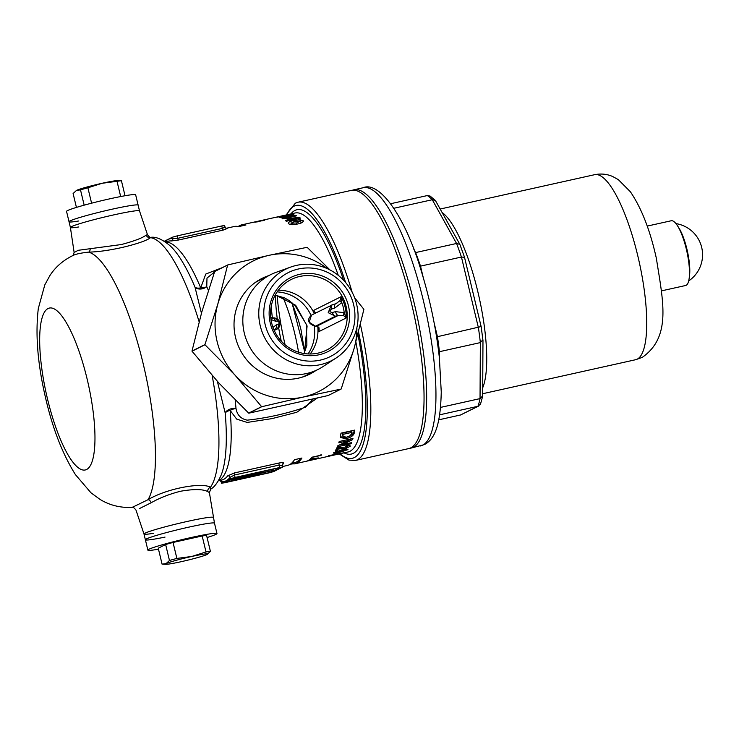 <?xml version="1.0" encoding="UTF-8"?>
<svg xmlns="http://www.w3.org/2000/svg" width="739" height="739" viewBox="0 0 739 739"><rect width="100%" height="100%" fill="white"/><g stroke="black" fill="none" stroke-linecap="round" stroke-linejoin="round"><path stroke-width="1.11" d="M311.008 315.387A39.481 38.049 63.5 0 0 277.134 291.896M272.931 469.2L273.208 470.355L260.183 473.246L262.881 471.907A42.243 2.633 166.5 0 0 261.892 472.129A42.243 2.633 166.5 0 0 230.457 479.953L230.346 479.491M78.805 226.947A35.537 2.217 -13.5 0 1 70.408 227.492A35.537 2.217 -13.5 0 1 113.455 214.957A35.537 2.217 -13.5 0 1 139.505 210.892L147.495 234.753L146.156 235.085C142.71 237.884 134.415 241.034 121.288 244.554L78.242 250.299L74.131 252.452L70.408 227.483A35.537 2.217 -13.5 0 1 113.455 214.957A35.537 2.217 -13.5 0 1 139.514 210.901L135.653 194.81A35.537 2.217 166.5 0 0 109.594 198.865A35.537 2.217 166.5 0 0 66.547 211.4L69.032 221.746A35.537 2.217 -13.5 0 1 112.079 209.211A35.537 2.217 -13.5 0 1 138.128 205.156A35.537 2.217 -13.5 0 0 112.079 209.211A35.537 2.217 -13.5 0 0 69.032 221.746A35.537 2.217 -13.5 0 0 78.676 220.989M187.05 521.485A35.537 2.217 -13.5 0 1 213.109 517.439A35.537 2.217 166.5 0 0 187.05 521.485A35.537 2.217 166.5 0 0 144.003 534.02A35.537 2.217 -13.5 0 1 187.05 521.485M158.488 549.188A35.537 2.217 -13.5 0 1 147.865 550.112A35.537 2.217 -13.5 0 1 190.911 537.576A35.537 2.217 -13.5 0 1 216.97 533.521L214.486 523.175A35.537 2.217 166.5 0 0 188.427 527.23A35.537 2.217 166.5 0 1 214.486 523.175L209.386 492.553L207.742 491.611C202.994 489.052 193.914 488.932 180.51 491.25C169.582 494.031 159.827 497.846 151.255 502.696L139.385 508.617M201.442 313.262L195.031 287.277A7.898 5.755 163.9 0 0 201.239 288.977A7.898 5.755 163.9 0 0 206.744 286.64L208.38 290.362M73.078 255.482C75.526 254.133 80.708 253.015 88.625 252.128C111.118 251.685 145.103 242.512 150.488 237.662L151.024 237.311C156.225 236.591 162.682 239.501 170.395 246.041A125.547 32.627 77.5 0 1 195.031 287.277A7.898 4.351 157.2 0 0 200.712 287.859A7.898 4.785 -179.5 0 0 206.744 286.64L206.994 278.067L214.495 272.026M235.214 400.076L236.018 408.575A7.898 5.044 -11.2 0 0 230.078 409.083A7.898 5.044 -11.2 0 0 225.21 413.009L217.358 381.37M275.296 294.907L295.683 305.272L307.11 325.982L304.366 353.556M304.08 353.51L306.888 345.187L306.417 324.532L294.935 305.447L289.041 300.524L284.626 297.937L275.185 295.12M291.979 302.75L304.745 352.032M277.107 295.452A98.703 25.653 -102.5 0 0 285.097 344.78M275.462 295.166A73.3 19.048 -102.5 0 0 277.291 318.888M278.649 327.783A73.3 19.048 -102.5 0 0 281.254 341.095M271.287 306.057A69.882 18.161 -102.5 0 0 272.386 318.029M317.179 398.164L296.782 412.279L271.989 418.616L247.177 422.431L236.665 419.096L230.143 410.431A7.898 3.981 -26.4 0 1 236.018 408.575C237.136 415.022 240.877 418.884 247.223 420.158C266.779 418.052 286.178 413.738 305.438 407.217L313.105 399.125M352.152 292.265A132.263 34.373 77.5 0 0 298.011 202.227L351.228 190.394A132.263 34.373 77.5 0 1 412.547 307.867A132.263 34.373 77.5 0 1 410.755 447.862A132.263 34.373 77.5 0 1 408.649 448.61L355.431 460.443A132.263 34.373 77.5 0 0 357.537 459.695A132.263 34.373 77.5 0 0 360.401 324.486M73.438 255.315L71.507 256.23C62.27 261.061 55.028 267.564 49.79 275.739L44.802 284.894L38.317 308.449C35.343 333.538 37.504 362.221 44.802 394.506C51.906 426.634 62.104 453.33 75.406 474.604L90.971 492.802L99.848 499.287C109.363 505.199 120.124 507.905 132.124 507.425L148.059 499.684C167.707 487.989 202.597 482.197 210.421 487.287L210.744 489.116C214.421 487.112 217.922 482.355 221.266 474.835A125.547 32.627 77.5 0 0 225.21 413.009A7.898 3.501 -4.9 0 1 230.143 410.431A122.397 31.805 77.5 0 1 218.873 480.433A122.397 31.805 77.5 0 1 218.476 480.618M338.277 275.351A122.397 31.805 77.5 0 0 294.944 213.017L241.727 224.85A122.397 31.805 77.5 0 1 245.976 224.97L238.531 226.624A122.397 31.805 -102.5 0 0 234.281 226.503L225.922 228.36M288.275 219.973A122.397 31.805 -102.5 0 0 286.289 218.624L299.535 217.432A122.397 31.805 77.5 0 1 300.431 218.134L291.434 220.139A122.397 31.805 77.5 0 1 291.868 220.508L289.577 221.016A122.397 31.805 -102.5 0 0 289.134 220.647L286.307 221.275A122.397 31.805 -102.5 0 0 285.448 220.601L288.275 219.973L288.469 220.795M290.944 214.495L277.005 217.201A122.397 31.805 -102.5 0 0 276.312 217.238L290.085 214.171A122.397 31.805 77.5 0 1 290.861 214.144L291.397 214.245M310.528 458.697L311.073 458.457M311.479 458.346L312.061 458.291M347.746 446.846L345.649 446.689A122.397 31.805 -102.5 0 0 346.12 445.719C349.085 445.137 350.443 445.34 350.194 446.347L345.224 448.665L338.425 448.859A122.397 31.805 77.5 0 1 337.492 450.439L335.192 450.947A122.397 31.805 -102.5 0 0 337.002 447.612L345.556 447.889L347.746 446.846L347.469 445.663M341.002 433.146L354.775 430.089A122.397 31.805 77.5 0 1 354.397 432.223C354.12 435.132 351.413 437.276 346.258 438.643L340.448 437.58L340.624 435.317A122.397 31.805 -102.5 0 0 341.002 433.146M351.57 442.652A122.397 31.805 77.5 0 1 351.127 443.742L337.363 446.799A122.397 31.805 -102.5 0 0 337.76 445.82L347.847 440.804L338.813 442.809A122.397 31.805 -102.5 0 0 339.201 441.506L352.965 438.439A122.397 31.805 77.5 0 1 352.623 439.622L342.508 444.666L351.57 442.652M341.612 449.94L346.877 449.053L347.986 449.617L339.672 452.36C335.608 453.367 333.548 453.534 333.492 452.85L341.612 449.94M320.292 455.353A122.397 31.805 -102.5 0 0 320.597 454.947L321.437 454.891A122.397 31.805 77.5 0 1 321.068 455.372L311.756 457.441A122.397 31.805 -102.5 0 0 311.941 457.21L320.292 455.353M309.142 459.926L311.285 459.455A122.397 31.805 -102.5 0 0 312.338 458.623L318.518 457.921A122.397 31.805 77.5 0 1 318.481 457.949L312.034 459.381A122.397 31.805 77.5 0 1 311.775 459.547L310.814 459.76A122.397 31.805 -102.5 0 0 311.082 459.593L308.939 460.064A122.397 31.805 -102.5 0 0 309.142 459.926M289.171 215.696L280.136 217.709A122.397 31.805 -102.5 0 0 279.388 217.497L293.152 214.43A122.397 31.805 77.5 0 1 293.836 214.624L286.732 217.423L295.794 215.4A122.397 31.805 77.5 0 1 296.598 215.816L282.825 218.883A122.397 31.805 -102.5 0 0 282.104 218.504L289.171 215.696L289.328 216.351M303.267 221.534L303.018 220.49C303.683 221.986 301.863 223.16 297.568 224C293.54 225.025 290.538 224.933 288.57 223.732C287.914 222.374 289.706 221.303 293.946 220.527L299.849 219.668L303.332 221.007M288.57 223.732L288.238 223.206M264.719 220.176L254.9 222.236L264.811 220.093M218.365 480.812L221.7 480.064A122.397 31.805 -102.5 0 0 223.649 479.371A122.397 31.805 -102.5 0 0 227.695 475.861L234.439 472.932L279.093 463.002C282.418 462.383 283.896 462.531 283.527 463.445A122.397 31.805 77.5 0 1 282.206 464.96M293.577 462.873L293.845 463.963A122.397 31.805 -102.5 0 0 294.861 463.796A122.397 31.805 -102.5 0 0 296.81 463.104A122.397 31.805 -102.5 0 0 301.928 458.032L294.491 459.686A122.397 31.805 77.5 0 1 289.365 464.757A122.397 31.805 77.5 0 1 287.416 465.459L282.52 466.54M310.121 460.148A122.397 31.805 -102.5 0 0 310.611 459.88L316.708 458.854A122.397 31.805 77.5 0 1 316.661 458.873L310.223 460.305A122.397 31.805 77.5 0 1 309.946 460.397L308.985 460.609A122.397 31.805 -102.5 0 0 309.272 460.517L307.119 460.988A122.397 31.805 -102.5 0 0 307.341 460.905L309.484 460.434A122.397 31.805 -102.5 0 0 310.121 460.148M333.16 455.021L328.338 455.926A122.397 31.805 -102.5 0 0 328.809 455.64L343.801 452.795A122.397 31.805 77.5 0 1 343.312 452.979L333.16 455.021M238.198 226.54A122.397 31.805 77.5 0 1 239.778 225.543A122.397 31.805 77.5 0 1 241.727 224.85M226.217 228.508A122.397 31.805 77.5 0 1 227.132 228.554L223.178 230.088L178.515 240.018L171.3 240.96A122.397 31.805 -102.5 0 0 168.566 241.117L165.231 241.865M165.407 241.986A122.397 31.805 77.5 0 1 200.712 287.859L205.775 274.049L222.457 267.573M290.362 464.184L293.789 463.741M305.549 461.422L315.331 459.242M315.424 459.224L348.078 451.963A122.397 31.805 77.5 0 0 350.027 451.27A122.397 31.805 77.5 0 0 355.893 341.981M164.307 241.256L172.436 237.201L177.101 235.898L221.765 225.968L224.656 225.515L225.053 227.178L226.55 228.582A1.977 1.903 -84.4 0 0 227.132 228.554M165.037 241.736A124.364 32.313 77.5 0 1 172.778 238.623L177.693 238.327L222.347 228.397L224.887 227.039M153.647 533.262A35.537 2.217 -13.5 0 1 144.003 534.029L135.985 510.076C133.851 507.471 132.558 506.594 132.124 507.425M282.926 297.17A71.859 18.669 77.5 0 1 298.556 352.198M308.098 353.935A39.481 38.049 63.5 0 0 314.241 326.333M199.105 321.724A130.286 33.855 77.5 0 0 150.488 237.662A3.944 3.797 59.6 0 1 146.156 235.085M151.255 502.696A3.944 2.18 -116.8 0 0 148.059 499.684A130.286 33.855 77.5 0 0 143.135 363.533A130.286 33.855 77.5 0 0 88.625 252.128A3.944 2.254 85.1 0 0 90.186 248.304M212.167 375.551A130.286 33.855 77.5 0 1 210.421 487.287A3.944 3.732 -66.1 0 0 207.742 491.611M279.748 467.501L235.094 477.431L230.429 478.733L221.552 483.158L224.333 482.807L268.987 472.877L273.652 471.574L282.649 467.048L279.748 467.501L279.166 465.071L234.503 475.001L230.088 477.311A124.364 32.313 77.5 0 1 221.21 481.736L221.432 483.251M277.975 468.083L235.547 477.514L224.37 482.493L268.534 472.794L271.333 472.009L279.638 467.861L277.975 468.083M273.208 470.355L259.528 473.579L256.839 474.918A42.243 2.633 -13.5 0 1 251.5 476.092L251.334 475.399M254.77 474.641L254.9 475.168L256.923 474.161L249.477 475.814L247.048 477.024A42.243 2.633 -13.5 0 1 230.457 479.953M254.9 475.168A39.481 2.466 -13.5 0 1 252.165 475.759L252.036 475.242M252.165 475.759L251.5 476.092M247.537 476.064L245.311 477.172A39.481 2.466 -13.5 0 1 234.235 479.112A39.481 2.466 166.5 0 1 259.601 472.821L257.578 473.828L247.445 475.685M245.311 477.172L245.099 476.276M257.578 473.828L257.458 473.311M283.527 463.445A1.977 1.866 -142.5 0 0 282.483 464.11L282.649 467.048M282.187 465.718L279.166 465.071A1.977 0.517 -102.5 0 1 279.093 463.002M172.436 237.201L172.778 238.623A1.977 1.903 -84.4 0 1 171.3 240.96M220.231 480.396A1.977 1.903 -84.4 0 1 221.21 481.736L221.552 483.158M227.695 475.861A1.977 1.866 -142.5 0 1 230.088 477.311L230.429 478.733M340.411 436.841L345.963 437.386C351.099 436.028 353.805 433.876 354.092 430.929A121.205 31.5 -102.5 0 0 354.212 430.209M345.963 437.386L346.258 438.643M342.961 436.537L342.711 433.867A121.205 31.5 -102.5 0 0 342.868 432.999L351.699 431.04L352.004 432.343L343.182 434.31A122.397 31.805 77.5 0 1 343.025 435.169L342.951 436.537L346.656 437.183L350.295 435.622L351.893 432.971A122.397 31.805 -102.5 0 0 352.004 432.343M342.868 432.999L343.182 434.31M352.364 438.578L352.623 439.622M350.905 442.8L351.127 443.742M339.201 445.137L342.443 444.407M347.561 439.64L347.847 440.804M347.82 440.712L351.681 438.726M342.259 443.64L342.508 444.666M345.058 447.982L345.224 448.665M336.042 449.524L337.206 449.266A121.205 31.5 -102.5 0 0 338.148 447.677L341.612 447.917M338.148 447.677L338.425 448.859M337.206 449.266L337.492 450.439M335.792 451.566L336.578 452.471L340.236 451.788L345.501 450.18L345.261 448.906M340.919 450.097L341.058 450.67L336.578 452.471M345.501 450.18L341.058 450.67M312.135 458.799L312.911 458.734A122.397 31.805 77.5 0 1 312.237 459.242M310.389 460L311.156 459.889A122.397 31.805 77.5 0 1 310.445 460.221M311.045 460.175L306.971 461.108M311.054 460.194L306.5 461.21M290.215 214.726L290.085 214.171M285.568 215.686L285.485 215.317A122.397 31.805 77.5 0 1 285.734 215.326L288.533 214.698A122.397 31.805 -102.5 0 0 288.312 214.689L285.485 215.317M286.843 217.866L286.141 218.144M295.933 215.964L295.794 215.4M286.871 217.987L286.732 217.423M289.642 219.234L287.73 219.575M289.088 219.271L288.792 218.07M299.738 218.291L299.535 217.432M297.669 218.753L295.36 218.873M291.526 220.536L290.861 220.684L290.566 219.455L295.249 218.421L289.522 218.707A122.397 31.805 77.5 0 1 290.566 219.455M295.452 219.243L295.249 218.421M290.861 220.684A121.205 31.5 -102.5 0 0 289.808 219.926L289.522 218.707M300.126 220.813L299.849 219.668M294.177 221.497L293.946 220.527M296.902 224.139L296.625 222.966L300.57 221.063L294.815 221.358L291.037 223.178L296.625 222.966M300.985 222.513L300.57 221.063M292.829 224.711L292.552 223.547M291.342 224.462L290.926 222.993L291.342 224.462M261.717 220.407L253.837 222.162L261.8 220.444M262.853 220.702L260.756 220.933L262.835 220.628M258.521 221.718L255.851 222.023L258.502 221.635M300.662 458.309A121.205 31.5 77.5 0 1 294.602 462.642L291.462 463.344M352.558 190.2A132.263 34.373 77.5 0 1 353.833 189.812A132.263 34.373 77.5 0 1 415.152 307.295A132.263 34.373 77.5 0 1 413.36 447.28A132.263 34.373 77.5 0 1 411.253 448.028A132.263 34.373 77.5 0 1 409.933 448.222M413.886 249.449L415.614 252.572L456.554 243.473L459.852 244.36L464.452 257.052L481.163 326.666L482.973 340.457L482.669 395.938L480.036 398.617L480.35 342.6L482.752 339.894M393.915 208.259L432.287 199.724L435.419 200.509L459.852 244.36M415.614 252.572A114.499 29.754 77.5 0 1 420.509 266.142L461.441 257.033L464.369 257.311M434.209 323.202L437.442 336.688L481.006 326.592M436.583 336.882L437.442 336.688A114.499 29.754 77.5 0 1 439.419 351.699L480.35 342.6A114.499 29.754 -102.5 0 0 478.382 327.58L461.441 257.033A114.499 29.754 -102.5 0 0 456.554 243.473L432.287 199.724A114.499 29.754 -102.5 0 0 427.345 195.558L430.126 196.075L435.419 200.509M440.555 407.401L480.036 398.617A114.499 29.754 -102.5 0 1 477.939 406.293L480.526 404.039L482.622 396.381M439.668 414.81L477.939 406.293L460.554 414.976L438.79 419.817M390.737 203.705L427.345 195.558M478.78 405.997L460.554 414.976M423.271 277.652L420.509 266.142L419.761 266.28M439.382 357.861L439.419 351.699L438.698 351.903M647.207 226.097L671.215 220.758A33.163 8.619 77.5 0 1 677.386 225.617L678.79 227.788A30.188 7.843 77.5 0 1 686.937 249.237A30.188 7.843 77.5 0 1 689.496 275.924L689.145 278.492A33.163 8.619 77.5 0 1 685.616 285.503L661.608 290.843M677.386 225.617A33.163 8.619 77.5 0 1 686.346 249.172A33.163 8.619 77.5 0 1 689.145 278.492M144.003 534.02L145.38 539.766A35.537 2.217 166.5 0 1 188.427 527.23A35.537 2.217 166.5 0 0 145.38 539.766A35.537 2.217 166.5 0 0 165.037 537.087M125.03 195.743L121.427 180.75L117.418 180.63A21.717 1.358 166.5 0 0 102.148 183.272A21.717 1.358 166.5 0 0 76.486 190.413A21.717 1.358 166.5 0 0 76.348 190.486A21.717 1.358 166.5 0 0 76.293 190.514M121.427 180.75A26.65 1.663 166.5 0 0 117.021 181.314L102.148 183.272L87.895 187.798A26.65 1.663 166.5 0 0 80.496 189.858L76.348 190.486M76.486 190.413L73.106 193.544L76.431 207.41M80.496 189.858L84.163 205.165M87.895 187.798L91.59 203.188M117.021 181.314L120.679 196.546M207.16 554.435L207.022 554.509A21.717 1.358 -13.5 0 1 181.36 561.649A21.717 1.358 -13.5 0 1 166.099 564.3A21.717 1.358 -13.5 0 1 166.081 563.608A21.717 1.358 -13.5 0 1 191.743 556.467A21.717 1.358 -13.5 0 1 207.16 554.435A21.717 1.358 -13.5 0 1 207.022 554.509L210.412 551.377L206.578 535.424A26.65 1.663 166.5 0 0 202.172 535.987L173.046 542.463A26.65 1.663 166.5 0 0 165.638 544.523L169.471 560.485A26.65 1.663 -13.5 0 1 176.88 558.425L191.743 556.467L206.005 551.95A26.65 1.663 -13.5 0 1 210.412 551.377M165.638 544.523L158.248 548.209L162.081 564.171L166.081 563.608L169.471 560.485M206.005 551.95L202.172 535.987M176.88 558.425L173.046 542.463M216.97 533.521A35.537 2.217 -13.5 0 1 207.077 537.521M268.608 275.665A53.494 51.554 63.5 0 0 262.068 278.372A53.494 51.554 63.5 0 0 237.348 343.469A53.494 51.554 63.5 0 0 298.427 378.156A53.494 51.554 63.5 0 0 309.853 374.1A53.494 51.554 63.5 0 0 315.941 370.498M308.191 374.895A53.494 51.554 63.5 0 0 312.643 372.142M204.934 344.596A84.292 81.225 63.5 0 0 204.971 344.753L192.029 351.219A84.292 81.225 -116.5 0 1 191.992 351.062L204.934 344.596L217.829 304.052L227.612 265.052L214.67 271.518A84.292 81.225 -116.5 0 1 214.79 271.407L227.732 264.941A84.292 81.225 63.5 0 0 227.612 265.052M261.615 406.662A84.292 81.225 63.5 0 0 261.763 406.709L248.821 413.175A84.292 81.225 -116.5 0 1 248.673 413.119L261.615 406.662L234.845 374.932L204.971 344.753M248.821 413.175L328.144 395.531L341.085 389.074A84.292 81.225 63.5 0 0 341.206 388.963L354.101 348.42A73.041 70.381 -116.5 0 1 302.981 397.12L261.763 406.709M356.882 327.645A73.041 70.381 -116.5 0 1 354.101 348.42L363.884 309.419A84.292 81.225 63.5 0 0 363.847 309.262L354.628 297.78M329.982 269.938L307.202 247.353A84.292 81.225 63.5 0 0 307.054 247.306L268.941 255.352A73.041 70.381 -116.5 0 1 327.46 268.71M227.732 264.941L268.941 255.352A73.041 70.381 63.5 0 0 217.829 304.052A73.041 70.381 -116.5 0 0 234.845 374.932A73.041 70.381 -116.5 0 0 302.981 397.12L341.085 389.074M192.029 351.219L218.799 382.941L248.673 413.119M214.67 271.518L201.784 312.061L191.992 351.062M265.31 277.319A53.494 51.554 63.5 0 0 260.433 279.222M278.354 290.196A39.481 38.049 -116.5 0 1 314.306 313.706M317.779 326.564A39.481 38.049 -116.5 0 1 310.186 353.981M299.72 274.317A41.458 39.952 -116.5 0 1 348.448 305.863A41.458 39.952 -116.5 0 1 319.036 354.775A41.458 39.952 -116.5 0 1 270.298 323.239A41.458 39.952 -116.5 0 1 299.72 274.317M318.103 353.103A39.481 38.049 63.5 0 0 326.536 350.11A39.481 38.049 63.5 0 0 344.78 302.066A39.481 38.049 63.5 0 0 299.701 276.469A39.481 38.049 63.5 0 0 291.268 279.462A39.481 38.049 63.5 0 0 273.024 327.506A39.481 38.049 63.5 0 0 318.103 353.103M298.436 268.987A46.954 45.245 63.5 0 0 265.116 324.393A46.954 45.245 63.5 0 0 320.31 360.115A46.954 45.245 63.5 0 0 353.63 304.708A46.954 45.245 63.5 0 0 298.436 268.987M320.347 364.66A51.148 49.291 -116.5 0 1 261.043 328.772A51.148 49.291 -116.5 0 1 290.686 267.075A51.148 49.291 -116.5 0 1 296.515 265.384A51.148 49.291 -116.5 0 1 353.852 295.868A51.148 49.291 -116.5 0 1 336.079 358.027A51.148 49.291 -116.5 0 1 320.347 364.66M290.686 267.075L275.878 272.414A52.996 51.065 63.5 0 0 270.603 274.677L258.992 280.469A52.996 51.065 63.5 0 0 254.715 282.88M270.603 274.677A52.996 51.065 63.5 0 0 246.115 339.164A52.996 51.065 63.5 0 0 306.62 373.518A52.996 51.065 63.5 0 0 317.936 369.5A52.996 51.065 63.5 0 0 322.915 366.646L336.079 358.027M274.234 330.462L277.042 329.067L274.169 330.315M319.109 329.585L318.481 327.349L316.791 326.065L314.999 326.296C307.83 323.433 306.667 319.701 311.516 315.1L309.151 322.167L315.414 326.213L317.207 325.982L319.082 327.848L318.971 331.571L319.109 329.492M334.684 308.126A3.944 1.958 -105.6 0 1 335.543 303.914A3.944 1.958 -105.6 0 1 335.682 303.886L340.032 300.634L341.076 296.699L341.806 302.657L334.684 308.126L331.672 308.976C329.104 310.934 329.382 312.098 332.513 312.468A3.944 1.958 74.4 0 0 335.432 316.218L328.199 312.662L331.294 305.225L332.125 304.884M332.513 312.468L335.524 311.646L344.208 312.689L346.185 317.992L343.626 315.599L338.444 315.377L317.207 325.982A3.944 3.418 -97.3 0 1 316.791 326.065M314.99 312.154L315.488 312.883A3.944 2.725 11 0 0 315.331 313.197M301.835 377.269A52.996 51.065 63.5 0 0 306.325 375.301L317.936 369.5M273.005 327.451L276.423 324.781L278.215 324.541C279.619 323.165 279.333 322.001 277.384 321.049L275.582 321.262L270.991 319.47M318.481 327.349A3.944 2.383 -35.6 0 0 319.082 327.848M314.999 326.296A3.944 3.418 -97.3 0 0 315.414 326.213L335.432 316.218L338.444 315.377A3.944 1.958 74.4 0 1 335.524 311.646M343.626 315.599A3.944 1.792 125.5 0 1 344.208 312.689A38.326 36.932 63.5 0 0 341.806 302.657A3.944 1.441 -154.6 0 1 340.032 300.634M336.836 303.433L332.532 304.754A3.944 1.958 -105.6 0 1 332.67 304.727L335.682 303.886M331.672 308.976A3.944 1.958 -105.6 0 1 332.532 304.754L311.498 315.11M276.423 324.781A3.944 3.418 82.7 0 1 274.086 329.686L273.929 329.77M278.215 324.541A3.944 3.418 82.7 0 1 275.887 329.455L274.086 329.686M277.384 321.049A3.944 3.418 -97.3 0 0 273.541 317.881L270.76 317.604M275.582 321.262A3.944 3.418 -97.3 0 0 271.749 318.112M286.815 214.827A129.501 33.652 77.5 0 1 293.946 206.236A129.501 33.652 77.5 0 1 345.575 282.446M358.544 331.968A129.501 33.652 77.5 0 1 354.286 457.589A129.501 33.652 77.5 0 1 339.949 453.774M357.898 334.471A125.159 32.525 77.5 0 1 353.279 453.376A125.159 32.525 77.5 0 1 344.051 452.859M290.917 213.913A125.159 32.525 77.5 0 1 294.953 210.449A125.159 32.525 77.5 0 1 343.58 280.22M48.007 308.551A82.907 21.542 77.5 0 1 87.147 379.116A82.907 21.542 77.5 0 1 86.639 469.477A82.907 21.542 77.5 0 1 47.499 398.912A82.907 21.542 77.5 0 1 48.007 308.551M177.101 235.898L177.693 238.327A1.977 0.517 -102.5 0 0 178.515 240.018M223.178 230.088A1.977 0.517 -102.5 0 1 222.347 228.397L221.765 225.968M234.439 472.932A1.977 0.517 -102.5 0 0 234.503 475.001L235.094 477.431M271.093 471.011L271.333 472.009M268.257 471.639L268.534 472.794M225.977 481.671L226.106 482.225M354.092 430.929L354.397 432.223M342.711 433.867L343.025 435.169M339.506 447.825L339.792 448.998M420.556 445.959A132.263 34.373 -102.5 0 0 422.662 445.211A132.263 34.373 -102.5 0 0 424.454 305.225A132.263 34.373 -102.5 0 0 363.145 187.743C378.793 180.796 405.046 214.947 421.784 272.691C430.384 301.078 436.25 329.474 439.382 357.888L441.257 391.993C440.49 423.974 435.345 438.938 424.352 444.61L411.253 448.028M442.236 212.583A94.758 24.627 77.5 0 1 478.484 294.473A94.758 24.627 77.5 0 1 482.715 387.753M637.221 359.154A94.758 24.627 77.5 0 1 635.716 359.699L642.283 357.362C671.806 336.67 662.966 301.032 656.38 258.419C650.191 230.411 641.535 208.195 630.404 191.789L618.303 179.614L612.797 176.575C607.162 174.044 601.093 173.425 594.581 174.7A94.758 24.627 77.5 0 1 638.505 258.872A94.758 24.627 77.5 0 1 637.221 359.154M315.248 313.031A39.481 38.049 63.5 0 0 313.863 310.288L341.076 296.699A39.481 38.049 63.5 0 1 346.185 317.992L318.971 331.571A39.481 38.049 63.5 0 0 318.971 328.421M298.011 202.227L295.314 203.188L286.113 214.984M294.861 463.796L305.918 461.339M339.247 453.931L348.956 460.111L355.431 460.443M151.024 237.311C150.405 237.856 149.232 236.997 147.495 234.753M73.013 255.528L74.131 252.452M210.744 489.116L209.386 492.553M221.035 481.597L219.548 480.184M335.645 451.243L335.922 452.397M289.069 215.899L288.792 214.744M291.923 302.694L298.501 320.514L300.949 329.465L304.699 352.152M482.687 393.721L635.716 359.699M353.833 189.812L363.145 187.743M440.25 209.017L594.581 174.7M688.693 280.931A31.583 31.583 0 0 0 675.945 223.594M70.408 227.492L69.032 221.746M145.38 539.766L147.865 550.112M166.099 564.3L163.07 564.236M314.962 312.098L315.23 313.539M277.042 329.067C280.931 327.589 281.799 318.352 273.541 317.881"/></g></svg>
